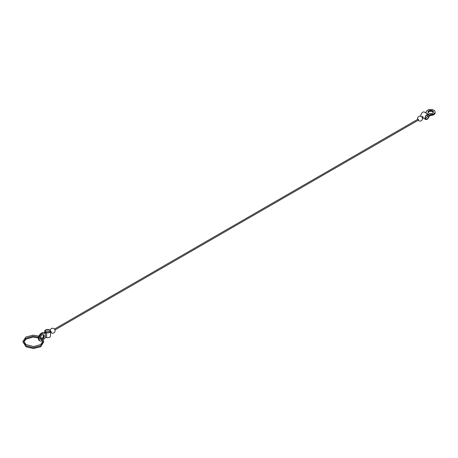 <?xml version="1.0" encoding="UTF-8"?>
<svg xmlns="http://www.w3.org/2000/svg" width="458" height="458" viewBox="0 0 458 458"><rect width="100%" height="100%" fill="white"/><g stroke="black" fill="none" stroke-linecap="round" stroke-linejoin="round"><path stroke-width="0.69" d="M40.172 338.783L40.464 338.96L40.361 338.525A2.748 1.586 -60 0 1 40.361 337.97L40.464 337.409A2.748 1.586 -60 0 1 43.665 334.752A2.748 1.586 -60 0 1 42.926 338.886M40.779 339.418A2.748 1.586 120 0 0 41.157 339.475M42.731 338.628A2.748 1.586 120 0 0 43.51 334.684M45.468 332.863L45.468 337.735A1.099 0.635 180 0 1 46.63 337.586A2.88 1.666 180 0 0 50.523 336.029L50.523 331.163A2.88 1.666 0 0 1 46.63 332.72A1.099 0.635 0 0 0 45.468 332.863L44.895 333.195A1.099 0.635 -60 0 1 44.374 333.264L44.088 333.098A4.397 2.542 120 0 0 39.749 335.794A4.397 2.542 120 0 0 39.8 340.775A4.397 2.542 120 0 0 39.949 340.849M44.088 333.098A1.099 0.635 120 0 0 44.609 333.029L45.187 332.697A1.506 0.87 0 0 1 46.779 332.497A2.462 1.42 0 0 0 50.105 331.163A2.462 1.42 0 0 0 47.638 329.743A2.462 1.42 0 0 0 45.176 331.163A2.462 1.42 0 0 0 45.331 331.661A1.506 0.87 0 0 1 45.428 331.964A1.506 0.87 0 0 1 44.987 332.577L44.987 332.811M41.34 339.641A2.748 1.586 -60 0 1 40.917 339.515A2.748 1.586 -60 0 1 40.464 338.966M42.359 338.216A2.748 1.586 120 0 0 43.218 334.626M43.395 334.649A2.748 1.586 -60 0 1 42.583 338.456M41.008 339.355A2.748 1.586 -60 0 1 40.693 339.332M40.464 338.96L40.361 338.525M44.987 332.577L44.409 332.914A1.099 0.635 -60 0 1 43.882 332.983L43.596 332.817A4.397 2.542 120 0 0 39.256 335.514A4.397 2.542 120 0 0 39.314 340.494A4.397 2.542 120 0 0 39.462 340.569M43.596 332.817A1.099 0.635 120 0 0 44.117 332.748L44.689 332.416A1.099 0.635 0 0 0 45.01 331.97A1.099 0.635 0 0 0 44.941 331.747L44.941 332.193M50.523 331.163A2.88 1.666 0 0 0 47.638 329.497A2.88 1.666 0 0 0 44.758 331.163A2.88 1.666 0 0 0 44.941 331.747M50.546 331.506A0.498 0.286 60 0 1 51.256 331.918A0.498 0.286 60 0 1 51.153 332.147L50.523 332.508M45.468 337.735L44.895 338.061A1.099 0.635 -60 0 0 44.374 338.594A4.397 2.542 -60 0 1 43.453 339.796M39.703 340.712A4.397 2.542 -60 0 1 39.6 340.66A4.397 2.542 -60 0 1 39.543 335.68A4.397 2.542 -60 0 1 43.882 332.983M42.256 340.746A4.397 2.542 -60 0 1 40.092 340.941A4.397 2.542 -60 0 1 40.035 335.96A4.397 2.542 -60 0 1 44.374 333.264M54.462 329.079L418.022 119.177A0.498 0.286 60 0 1 418.52 120.048L54.966 329.943M422.957 117.317L422.688 116.487L421.835 116.979M435.094 112.439A4.397 2.542 180 0 1 435.1 112.553A4.397 2.542 180 0 1 430.926 115.09L430.926 115.422A4.397 2.542 0 0 0 435.1 112.886A4.397 2.542 0 0 0 435.089 112.72M430.926 115.422A1.099 0.635 0 0 0 430.199 115.605L429.633 115.937A1.099 0.635 -60 0 0 428.923 116.87A2.88 1.666 -60 0 1 425.631 119.464A2.88 1.666 -60 0 1 425.631 116.137A2.88 1.666 -60 0 1 428.511 114.471L424.297 112.038A2.88 1.666 120 0 0 421.818 113.109A2.88 1.666 120 0 0 420.902 116.326M425.345 112.645A1.099 0.635 120 0 0 425.419 112.605L425.986 112.279A1.099 0.635 180 0 0 426.306 111.861A4.397 2.542 180 0 1 430.812 109.451A4.397 2.542 180 0 1 435.1 111.987A4.397 2.542 180 0 1 430.926 114.523L430.926 114.855A4.397 2.542 -0 0 0 435.1 112.319A4.397 2.542 -0 0 0 435.089 112.153M430.926 114.855A1.099 0.635 -0 0 0 430.199 115.044L429.621 115.376A1.506 0.87 -60 0 1 428.871 115.45A1.506 0.87 -60 0 1 428.654 115.216L427.795 114.718M430.926 114.523A1.099 0.635 180 0 0 430.199 114.712L429.633 115.038A1.099 0.635 -60 0 1 429.083 115.095A1.099 0.635 -60 0 1 428.923 114.924A2.88 1.666 -60 0 0 428.511 114.471M430.926 115.09A1.099 0.635 180 0 0 430.199 115.273L429.398 115.479M428.654 115.216A2.462 1.42 -60 0 0 428.299 114.832A2.462 1.42 -60 0 0 425.837 116.258A2.462 1.42 -60 0 0 425.837 119.097A2.462 1.42 -60 0 0 428.654 116.887A1.506 0.87 -60 0 1 429.621 115.611M427.995 112.273A2.748 1.586 180 0 1 429.879 111.036A2.748 1.586 180 0 1 432.644 111.431A2.748 1.586 180 0 1 433.405 112.273M433.434 112.153A2.748 1.586 -0 0 0 432.644 111.197A2.748 1.586 -0 0 0 429.781 110.825A2.748 1.586 -0 0 0 427.967 112.153M433.337 112.439A2.748 1.586 0 0 0 432.644 111.763A2.748 1.586 0 0 0 428.064 112.439M432.644 110.865A2.748 1.586 180 0 1 433.451 111.987A2.748 1.586 180 0 1 430.703 113.573A2.748 1.586 180 0 1 427.949 111.987A2.748 1.586 180 0 1 429.65 110.521A2.748 1.586 180 0 1 432.644 110.865M46.63 332.72L46.63 337.586M44.895 333.195L44.609 333.029M44.409 332.914L44.117 332.748M430.199 114.712L430.199 115.044M430.199 115.273L430.199 115.605M428.654 116.887L427.4 116.166M429.633 115.038L425.419 112.605M38.587 337.145L33.028 336.246L25.911 338.307L23.999 341.433L26.003 344.576L33.617 346.569L40.705 344.565L42.697 341.422L40.356 338.015M38.959 336.109L33.331 335.142L25.911 336.985L22.9 341.445L26.037 345.905L33.314 347.674L40.688 345.887L43.796 341.387L40.636 336.899M45.428 332.582L45.428 331.964M22.923 341.845L26.037 346.78L33.314 348.549L40.688 346.763L43.768 341.845M38.432 337.97L33.079 337.122L26.003 339.12L24.034 341.845M42.657 341.845L42.411 341.05L40.441 338.949M44.758 332.371L44.758 331.163M39.314 340.494L39.6 340.66M39.8 340.775L40.092 340.941M49.567 332.044A2.473 2.473 0 0 0 45.428 332.491M50.769 332.365A2.473 2.473 0 0 0 54.645 332.142A2.473 2.473 0 0 0 53.529 328.42A2.473 2.473 0 0 0 50.168 330.367M418.137 120.271A2.473 2.473 0 0 0 422.459 118.622A2.473 2.473 0 0 0 419.591 116.183A2.473 2.473 0 0 0 417.639 119.401M422.333 117.843L423.192 117.351M435.1 112.886L435.1 112.553M435.1 112.319L435.1 111.987M427.635 114.74L428.871 115.45M425.339 118.193A2.473 2.473 0 0 0 427.268 114.855M422.579 117.7L425.631 119.464"/></g></svg>
